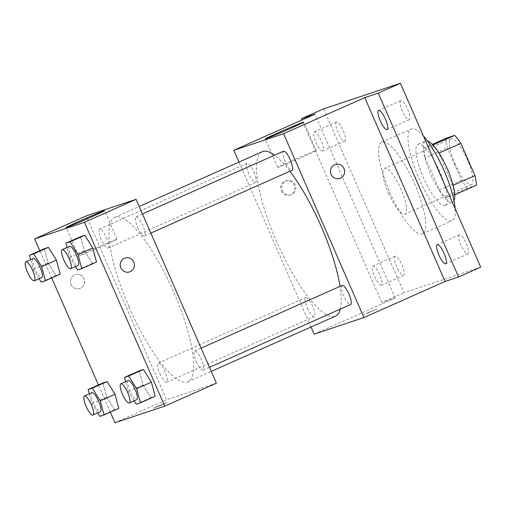 <?xml version="1.0" encoding="UTF-8"?>
<svg xmlns="http://www.w3.org/2000/svg" width="506" height="506" viewBox="0 0 506 506"><rect width="100%" height="100%" fill="white"/><g stroke="black" fill="none" stroke-linecap="round" stroke-linejoin="round"><path stroke-width="0.38" stroke-dasharray="2.53 1.9" d="M388.545 193.343A25.085 6.534 -114 0 0 404.964 214.19A25.085 6.534 -114 0 0 400.739 188.611A25.085 6.534 -114 0 0 384.579 168.346A25.085 6.534 -114 0 0 388.545 193.343M454.938 163.817A25.085 6.534 -114 0 0 471.358 184.665A25.085 6.534 -114 0 0 467.133 159.086A25.085 6.534 -114 0 0 450.966 138.821A25.085 6.534 -114 0 0 454.938 163.817M476.405 185.183L467.67 188.093A32.378 8.431 -114 0 1 461.466 180.111L447.374 147.866A32.378 8.431 -114 0 1 445.919 138.302M454.749 194.816L445.546 197.935L467.67 188.093M461.466 180.111L439.334 189.952L425.242 157.708L447.374 147.866M439.334 189.952A32.378 8.431 -114 0 0 445.546 197.935M454.28 195.025A32.378 8.431 -114 0 0 452.819 185.462L453.129 185.322M425.242 157.708A32.378 8.431 -114 0 1 423.788 148.144L432.522 145.235A32.378 8.431 -114 0 1 438.734 153.217L452.819 185.462M454.002 200.711A33.447 8.71 66 0 1 452.623 202.147A33.447 8.71 66 0 1 452.421 202.223A33.447 8.71 66 0 1 430.903 174.734A33.447 8.71 66 0 1 425.438 141.022A33.447 8.71 66 0 1 427.425 140.965M445.046 205.506A33.447 8.71 -114 0 0 445.248 205.423A33.447 8.71 -114 0 0 439.613 171.325A33.447 8.71 -114 0 0 418.064 144.305A33.447 8.71 -114 0 0 423.358 177.631A33.447 8.71 -114 0 0 445.046 205.506M432.522 145.235L432.959 145.039M423.788 148.144L432.301 144.355M423.414 135.994A50.17 13.067 -114 0 0 411.27 129.024A50.17 13.067 -114 0 0 419.208 179.01A50.17 13.067 -114 0 0 452.048 220.705A50.17 13.067 -114 0 0 455.153 208.655M389.696 192.135A50.17 13.067 -114 0 0 422.542 233.829A50.17 13.067 -114 0 0 414.091 182.679A50.17 13.067 -114 0 0 381.758 142.148A50.17 13.067 -114 0 0 389.696 192.135M400.815 100.593A10.455 2.72 -114 0 0 400.752 100.618A10.455 2.72 -114 0 0 402.51 111.276A10.455 2.72 -114 0 0 409.246 119.72A10.455 2.72 -114 0 0 407.539 109.182A10.455 2.72 -114 0 0 400.815 100.593M336.484 122.022A10.455 2.72 -114 0 0 336.42 122.047A10.455 2.72 -114 0 0 338.179 132.705A10.455 2.72 -114 0 0 344.915 141.149A10.455 2.72 -114 0 0 343.207 130.618A10.455 2.72 -114 0 0 336.484 122.022M395.116 256.232A10.455 2.72 -114 0 0 395.053 256.257A10.455 2.72 -114 0 0 396.818 266.915A10.455 2.72 -114 0 0 403.548 275.359A10.455 2.72 -114 0 0 401.846 264.821A10.455 2.72 -114 0 0 395.116 256.232M459.448 234.803A10.455 2.72 -114 0 0 459.385 234.828A10.455 2.72 -114 0 0 461.143 245.486A10.455 2.72 -114 0 0 467.879 253.93A10.455 2.72 -114 0 0 466.171 243.392A10.455 2.72 -114 0 0 459.448 234.803M480.7 267.124L403.921 292.702L323.6 108.853M314.137 334.143L395.281 298.053L381.79 302.544L403.921 292.702M368.57 312.506L363.681 314.833L370.455 312.069L377.09 308.976L368.57 312.506M381.353 285.226A10.455 2.72 66 0 1 374.63 276.637A10.455 2.72 66 0 1 372.922 266.099A10.455 2.72 66 0 1 372.992 266.074A10.455 2.72 66 0 1 379.715 274.663A10.455 2.72 66 0 1 381.423 285.201A10.455 2.72 66 0 1 381.353 285.226M322.72 151.016A10.455 2.72 66 0 1 315.997 142.426A10.455 2.72 66 0 1 314.289 131.889A10.455 2.72 66 0 1 314.352 131.87A10.455 2.72 66 0 1 321.076 140.459A10.455 2.72 66 0 1 322.784 150.99A10.455 2.72 66 0 1 322.72 151.016M395.281 298.053L314.96 114.204M381.79 302.544L302.019 119.96M262.31 151.711A89.973 23.434 -114 0 0 276.548 241.362A89.973 23.434 -114 0 0 335.44 316.13M340.279 309.122A89.973 23.434 -114 0 0 340.032 286.345M289.875 171.249A89.973 23.434 -114 0 0 274.524 155.197M311.013 326.996L238.971 162.091M283.486 151.212A10.455 2.72 -114 0 0 285.144 161.623A10.455 2.72 -114 0 0 291.981 170.313M307.42 307.945A10.455 2.72 -114 0 0 314.264 316.63A10.455 2.72 -114 0 0 312.499 305.978A10.455 2.72 -114 0 0 305.769 297.534A10.455 2.72 -114 0 0 307.42 307.945M342.126 285.422A10.455 2.72 -114 0 0 343.776 295.833A10.455 2.72 -114 0 0 350.62 304.517M253.974 172.008A10.455 2.72 66 0 1 255.625 182.426A10.455 2.72 66 0 1 248.895 173.982A10.455 2.72 66 0 1 247.13 163.324A10.455 2.72 66 0 1 253.974 172.008M281.298 190.926A7.318 7.065 71.6 0 0 290.065 195A7.318 7.065 71.6 0 0 294.454 185.828A7.318 7.065 71.6 0 0 285.441 181.116A7.318 7.065 71.6 0 0 281.298 190.926M282.342 190.579A7.318 7.065 71.6 0 0 291.108 194.652A7.318 7.065 71.6 0 0 295.498 185.474A7.318 7.065 71.6 0 0 286.485 180.768A7.318 7.065 71.6 0 0 282.342 190.579M339.868 178.409L339.868 178.409A7.318 7.065 -108.4 0 1 330.854 173.697A7.318 7.065 -108.4 0 1 335.238 164.526A7.318 7.065 -108.4 0 1 335.244 164.526L335.238 164.526M291.779 160.744A20.974 0.512 156.4 0 1 316.199 150.617A20.974 0.512 156.4 0 1 297.186 159.479A20.974 0.512 156.4 0 1 277.762 167.404A20.974 0.512 156.4 0 1 291.779 160.744M368.564 312.499L363.675 314.827L370.455 312.063L377.084 308.97L368.564 312.499M129.011 306.978A89.973 23.434 -114 0 0 187.903 381.752A89.973 23.434 -114 0 0 172.748 290.014A89.973 23.434 -114 0 0 114.773 217.327A89.973 23.434 -114 0 0 129.011 306.978M106.437 237.624A10.455 2.72 66 0 1 108.094 248.041A10.455 2.72 66 0 1 101.358 239.597A10.455 2.72 66 0 1 99.6 228.94A10.455 2.72 66 0 1 106.437 237.624M196.239 361.448A10.455 2.72 -114 0 0 203.083 370.139A10.455 2.72 -114 0 0 201.325 359.481A10.455 2.72 -114 0 0 194.589 351.037A10.455 2.72 -114 0 0 196.239 361.448M159.883 373.561A10.455 2.72 -114 0 0 166.727 382.251A10.455 2.72 -114 0 0 164.969 371.594A10.455 2.72 -114 0 0 158.233 363.15A10.455 2.72 -114 0 0 159.883 373.561M137.607 227.245A10.455 2.72 -114 0 0 144.45 235.929A10.455 2.72 -114 0 0 142.686 225.271A10.455 2.72 -114 0 0 135.956 216.827A10.455 2.72 -114 0 0 137.607 227.245M216.404 383.168L166.6 399.759L86.279 215.91M114.963 422.725L166.6 399.759M158.34 406.008L153.451 408.336L160.225 405.572L166.86 402.479L158.34 406.008L153.444 408.329L160.219 405.565L166.853 402.472L158.334 406.002M96.519 262.051L92.326 263.449L84.369 250.742L80.612 236.637L84.369 250.742L92.326 263.449L96.519 262.051M118.796 408.374L114.603 409.771L106.652 397.065L102.889 382.96L106.652 397.065L114.603 409.771L118.796 408.374M110.333 412.137L98.449 384.933M51.701 277.927L39.816 250.723M155.152 396.261L150.959 397.659L143.008 384.952L139.245 370.847L143.008 384.952L150.959 397.659L155.152 396.261M60.163 274.163L55.97 275.561L48.013 262.854L44.256 248.75L48.013 262.854L55.97 275.561L60.163 274.163M71.068 284.429A7.318 7.065 71.6 0 0 79.834 288.502A7.318 7.065 71.6 0 0 84.217 279.331A7.318 7.065 71.6 0 0 75.211 274.619A7.318 7.065 71.6 0 0 71.068 284.429A7.318 7.065 71.6 0 0 79.834 288.502A7.318 7.065 71.6 0 0 84.224 279.331A7.318 7.065 71.6 0 0 75.211 274.619A7.318 7.065 71.6 0 0 71.068 284.429M129.637 271.912L129.637 271.912A7.318 7.065 -108.4 0 1 120.624 267.2A7.318 7.065 -108.4 0 1 125.007 258.028A7.318 7.065 -108.4 0 1 125.014 258.028L125.014 258.028M92.604 249.331A20.974 0.512 156.4 0 1 117.031 239.199A20.974 0.512 156.4 0 1 98.019 248.066A20.974 0.512 156.4 0 1 78.594 255.992A20.974 0.512 156.4 0 1 92.604 249.331M39.088 278.73L33.263 269.413L30.645 259.61M33.206 258.471A10.455 2.72 -114 0 0 34.863 268.882A10.455 2.72 -114 0 0 41.701 277.566M41.214 282.12L55.97 275.561M33.263 269.413L48.013 262.854M75.445 266.618L69.619 257.301L67.001 247.497M69.562 246.359A10.455 2.72 -114 0 0 71.219 256.77A10.455 2.72 -114 0 0 78.057 265.454M77.57 270.008L92.326 263.449M69.619 257.301L84.369 250.742M97.728 412.94L91.896 403.624L89.284 393.813M91.839 392.675A10.455 2.72 -114 0 0 93.496 403.092A10.455 2.72 -114 0 0 100.333 411.776M99.846 416.33L114.603 409.771M91.896 403.624L106.652 397.065M134.084 400.828L128.252 391.511L125.64 381.701M128.195 380.563A10.455 2.72 -114 0 0 129.852 390.98A10.455 2.72 -114 0 0 136.69 399.664M136.203 404.218L150.959 397.659M128.252 391.511L143.008 384.952M450.966 138.821L384.579 168.346M471.358 184.665L404.964 214.19M445.248 205.423L452.623 202.147M418.064 144.305L425.438 141.022M422.542 233.829L452.048 220.705M381.758 142.148L411.27 129.024M459.385 234.828L437.254 244.67M467.879 253.93L445.748 263.771M395.053 256.257L372.922 266.099M403.548 275.359L381.423 285.201M336.42 122.047L314.289 131.889M344.915 141.149L322.784 150.99M400.752 100.618L378.621 110.46M409.246 119.72L387.115 129.561M286.485 180.768L285.441 181.116M291.108 194.652L290.065 195M316.199 150.617L303.752 122.117M277.762 167.404L265.315 138.91M187.903 381.752L211.249 371.366M114.773 217.327L139.201 206.467M247.13 163.324L99.6 228.94M255.625 182.426L108.094 248.041M203.083 370.139L209.471 367.299M194.589 351.037L201.097 348.141M166.727 382.251L314.264 316.63M158.233 363.15L305.769 297.534M144.45 235.929L150.832 233.089M135.956 216.827L142.464 213.93M117.031 239.199L104.578 210.705M78.594 255.992L66.141 227.491"/><path stroke-width="0.76" d="M432.301 144.355L445.919 138.302L454.654 135.393A32.378 8.431 -114 0 1 460.865 143.369L474.951 175.62A32.378 8.431 -114 0 1 476.405 185.183L454.749 194.816M427.425 140.965A33.447 8.71 66 0 1 446.994 168.043A33.447 8.71 66 0 1 454.002 200.711M432.959 145.039L454.654 135.393M453.129 185.322L474.951 175.62M439.031 153.084L460.865 143.369M455.153 208.655A50.17 13.067 -114 0 0 423.414 135.994M302.019 119.96L301.468 118.695L323.6 108.853L400.379 83.275L480.7 267.124L458.569 276.965L445.084 281.456L363.934 317.547L314.137 334.143L311.013 326.996M301.468 118.695L314.96 114.204L233.816 150.295L283.613 133.698L364.763 97.614L378.248 93.117L400.379 83.275M279.331 132.249A20.974 0.512 156.4 0 1 303.752 122.117A20.974 0.512 156.4 0 1 284.739 130.984A20.974 0.512 156.4 0 1 265.315 138.91A20.974 0.512 156.4 0 1 279.331 132.249M378.248 93.117L458.569 276.965M387.052 129.587A10.455 2.72 66 0 1 380.329 120.997A10.455 2.72 66 0 1 378.621 110.46A10.455 2.72 66 0 1 378.684 110.434A10.455 2.72 66 0 1 385.408 119.024A10.455 2.72 66 0 1 387.115 129.561A10.455 2.72 66 0 1 387.052 129.587M445.685 263.797A10.455 2.72 66 0 1 438.961 255.207A10.455 2.72 66 0 1 437.254 244.67A10.455 2.72 66 0 1 437.317 244.645A10.455 2.72 66 0 1 444.04 253.234A10.455 2.72 66 0 1 445.748 263.771A10.455 2.72 66 0 1 445.685 263.797M364.763 97.614L445.084 281.456M211.249 371.366L335.44 316.13A89.973 23.434 -114 0 0 340.279 309.122M340.032 286.345A89.973 23.434 -114 0 0 289.875 171.249M274.524 155.197A89.973 23.434 -114 0 0 262.31 151.711L139.201 206.467M283.613 133.698L363.934 317.547M238.971 162.091L233.816 150.295M150.832 233.089L291.981 170.313A10.455 2.72 -114 0 0 290.223 159.656A10.455 2.72 -114 0 0 283.486 151.212L142.464 213.93M209.471 367.299L350.62 304.517A10.455 2.72 -114 0 0 348.855 293.866A10.455 2.72 -114 0 0 342.126 285.422L201.097 348.141M335.244 164.526A7.318 7.065 -108.4 0 1 344.01 168.593A7.318 7.065 -108.4 0 1 339.868 178.409A7.318 7.065 -108.4 0 1 330.854 173.697A7.318 7.065 -108.4 0 1 335.244 164.526A7.318 7.065 -108.4 0 1 344.01 168.593A7.318 7.065 -108.4 0 1 339.868 178.409M39.816 250.723L34.642 238.876L86.279 215.91L136.082 199.32L216.404 383.168L164.766 406.135L114.963 422.725L110.333 412.137M67.001 247.497L65.856 243.196L80.612 236.637L84.806 235.239L92.756 247.946L96.519 262.051L92.756 247.946L78.006 254.512L81.763 268.616L77.57 270.008L75.445 266.618M89.284 393.813L88.133 389.519L102.889 382.96L107.082 381.562L115.033 394.269L118.796 408.374L115.033 394.269L100.283 400.828L104.04 414.933L99.846 416.33L97.728 412.94M34.642 238.876L84.445 222.286L164.766 406.135M98.449 384.933L51.701 277.927M125.64 381.701L124.489 377.406L139.245 370.847L143.438 369.45L151.389 382.156L155.152 396.261L151.389 382.156L136.639 388.716L140.396 402.82L136.203 404.218L134.084 400.828M30.645 259.61L29.5 255.309L44.256 248.75L48.449 247.352L56.4 260.059L60.163 274.163L56.4 260.059L41.65 266.624L45.407 280.729L41.214 282.12L39.088 278.73M84.445 222.286L136.082 199.32M80.157 220.831A20.974 0.512 156.4 0 1 104.578 210.705A20.974 0.512 156.4 0 1 85.565 219.566A20.974 0.512 156.4 0 1 66.141 227.491A20.974 0.512 156.4 0 1 80.157 220.831M125.014 258.028A7.318 7.065 -108.4 0 1 133.774 262.095A7.318 7.065 -108.4 0 1 129.637 271.912A7.318 7.065 -108.4 0 1 120.624 267.2A7.318 7.065 -108.4 0 1 125.014 258.028A7.318 7.065 -108.4 0 1 133.78 262.095A7.318 7.065 -108.4 0 1 129.637 271.912M29.5 255.309L33.693 253.917L41.65 266.624M34.326 280.849L41.701 277.566A10.455 2.72 -114 0 0 39.942 266.915A10.455 2.72 -114 0 0 33.206 258.471L25.831 261.747A10.455 2.72 -114 0 0 27.482 272.165A10.455 2.72 -114 0 0 34.326 280.849A10.455 2.72 -114 0 0 32.567 270.191A10.455 2.72 -114 0 0 25.831 261.747M45.407 280.729L60.163 274.163M44.256 248.75L48.449 247.352L56.4 260.059M33.693 253.917L48.449 247.352M65.856 243.196L70.049 241.805L78.006 254.512M70.682 268.737L78.057 265.454A10.455 2.72 -114 0 0 76.298 254.803A10.455 2.72 -114 0 0 69.562 246.359L62.187 249.635A10.455 2.72 -114 0 0 63.838 260.052A10.455 2.72 -114 0 0 70.682 268.737A10.455 2.72 -114 0 0 68.924 258.079A10.455 2.72 -114 0 0 62.187 249.635M81.763 268.616L96.519 262.051M80.612 236.637L84.806 235.239L92.756 247.946M70.049 241.805L84.806 235.239M88.133 389.519L92.326 388.121L100.283 400.828M92.959 415.059L100.333 411.776A10.455 2.72 -114 0 0 98.575 401.119A10.455 2.72 -114 0 0 91.839 392.675L84.464 395.958A10.455 2.72 -114 0 0 86.121 406.375A10.455 2.72 -114 0 0 92.959 415.059A10.455 2.72 -114 0 0 91.2 404.402A10.455 2.72 -114 0 0 84.464 395.958M104.04 414.933L118.796 408.374M102.889 382.96L107.082 381.562L115.033 394.269M92.326 388.121L107.082 381.562M124.489 377.406L128.682 376.009L136.639 388.716M129.315 402.947L136.69 399.664A10.455 2.72 -114 0 0 134.931 389.006A10.455 2.72 -114 0 0 128.195 380.563L120.82 383.845A10.455 2.72 -114 0 0 122.477 394.263A10.455 2.72 -114 0 0 129.315 402.947A10.455 2.72 -114 0 0 127.556 392.289A10.455 2.72 -114 0 0 120.82 383.845M140.396 402.82L155.152 396.261M139.245 370.847L143.438 369.45L151.389 382.156M128.682 376.009L143.438 369.45"/></g></svg>
